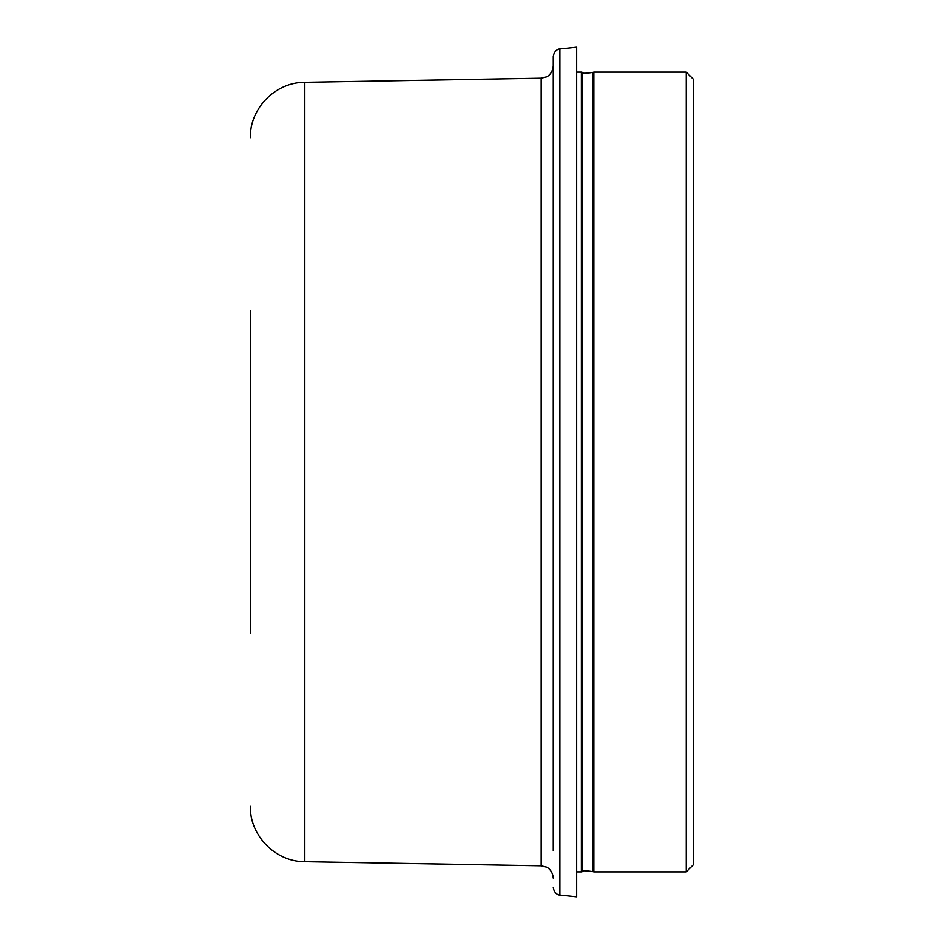 <?xml version="1.0" encoding="UTF-8"?>
<svg xmlns="http://www.w3.org/2000/svg" width="944" height="944" viewBox="0 0 944 944"><rect width="100%" height="100%" fill="white"/><g stroke="black" fill="none" stroke-linecap="round" stroke-linejoin="round"><path stroke-width="1.42" d="M686.253 871.867L693.639 864.48L693.639 79.52L686.253 72.133L593.859 72.133L593.859 871.867L686.253 871.867L686.253 72.133M250.361 633.306L250.361 310.694M559.886 48.958L559.886 895.042L576.666 896.8L576.666 47.2L559.886 48.958C560.984 48.758 554.742 48.415 553.267 56.31L553.267 850.627M541.172 78.199L541.172 865.801L304.806 861.683L304.806 82.317L541.172 78.199L546.505 76.877C546.281 77.207 552.606 74.352 553.267 65.879M576.666 72.133L581.374 72.133L581.374 871.867L576.666 871.867M581.374 871.867L582.519 871.583L582.519 72.417C581.893 73.561 585.292 73.561 592.714 72.417L592.714 871.583L593.859 871.867M304.806 82.317C275.554 82.093 249.629 108.454 250.361 137.718M304.806 861.683C275.542 861.907 249.629 835.534 250.361 806.282M541.172 865.801L546.505 867.123C546.281 866.793 552.606 869.648 553.267 878.121M559.886 895.042C560.984 895.242 554.742 895.585 553.267 887.69M581.374 72.133L582.519 72.417M582.519 871.583C581.787 870.474 585.186 870.474 592.714 871.583M592.714 72.417L593.859 72.133"/></g></svg>
